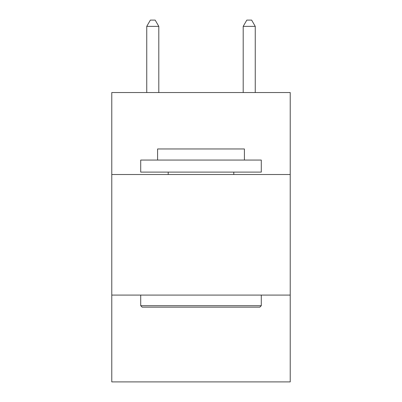 <?xml version="1.0" encoding="UTF-8"?>
<svg xmlns="http://www.w3.org/2000/svg" width="402" height="402" viewBox="0 0 402 402"><rect width="100%" height="100%" fill="white"/><g stroke="black" fill="none" stroke-linecap="round" stroke-linejoin="round"><path stroke-width="0.6" d="M290.219 174.523L290.219 92.535L111.781 92.535L111.781 174.523L290.219 174.523L290.219 381.9L111.781 381.9L111.781 174.523M290.219 295.093L111.781 295.093M142.162 307.148L140.715 305.701L261.285 305.701L259.838 307.148L142.162 307.148M261.285 160.056L261.285 172.111L140.715 172.111L140.715 160.056L261.285 160.056M157.594 160.056L157.594 148.961L244.406 148.961L244.406 160.056M261.285 295.093L261.285 305.701M140.715 295.093L140.715 305.701M233.793 172.111L233.793 174.523M168.207 172.111L168.207 174.523M158.8 92.535L158.8 26.371L146.745 26.371L146.745 92.535M146.745 26.371L150.363 20.1L155.182 20.1L158.8 26.371M255.255 92.535L255.255 26.371L243.2 26.371L243.2 92.535M243.2 26.371L246.818 20.1L251.637 20.1L255.255 26.371"/></g></svg>
